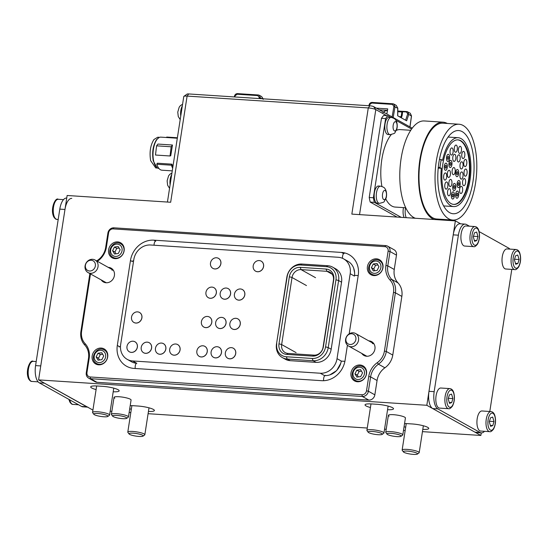 <?xml version="1.0" encoding="UTF-8"?>
<svg xmlns="http://www.w3.org/2000/svg" width="548" height="548" viewBox="0 0 548 548"><rect width="100%" height="100%" fill="white"/><g stroke="black" fill="none" stroke-linecap="round" stroke-linejoin="round"><path stroke-width="0.82" d="M373.962 343.856A7.186 6.35 -60.8 0 0 372.421 343.548M113.436 270.37A7.186 6.35 -60.8 0 0 111.895 270.061M148.446 411.452A11.789 2.137 -171.2 0 0 154.399 410.521A11.789 2.137 -171.2 0 0 153.365 409.411A11.789 2.137 -171.2 0 0 137.938 406.027L132.76 405.684A11.789 2.137 -171.2 0 0 130.205 405.602M422.796 429.399A11.789 2.137 -171.2 0 0 428.755 428.461A11.789 2.137 -171.2 0 0 427.714 427.351A11.789 2.137 -171.2 0 0 412.288 423.967L407.116 423.631A11.789 2.137 -171.2 0 0 404.561 423.542M387.559 409.719A11.789 2.137 -171.2 0 0 393.519 408.787A11.789 2.137 -171.2 0 0 392.478 407.678A11.789 2.137 -171.2 0 0 377.051 404.294L371.873 403.951A11.789 2.137 -171.2 0 0 365.043 404.842A11.789 2.137 -171.2 0 0 370.441 407.534M113.203 391.779A11.789 2.137 -171.2 0 0 119.163 390.84A11.789 2.137 -171.2 0 0 118.128 389.731A11.789 2.137 -171.2 0 0 102.702 386.347L97.523 386.011A11.789 2.137 -171.2 0 0 90.694 386.895A11.789 2.137 -171.2 0 0 96.092 389.587M112.689 416.192A7.186 1.302 -171.2 0 0 113.237 416.61A7.186 1.302 -171.2 0 0 120.464 418.46A7.186 1.302 -171.2 0 0 126.657 418.357A7.186 1.302 -171.2 0 0 126.177 417.46A7.186 1.302 -171.2 0 0 117.669 415.466A7.186 1.302 -171.2 0 0 112.689 416.192L111.504 414.63A8.624 1.562 8.8 0 1 111.402 414.322A8.624 1.562 8.8 0 1 118.238 413.836A8.624 1.562 8.8 0 1 127.691 416.144A8.624 1.562 8.8 0 1 128.451 416.96L131.068 400.026A8.624 1.562 -171.2 0 0 130.314 399.218A8.624 1.562 -171.2 0 0 120.861 396.903A8.624 1.562 -171.2 0 0 114.025 397.389A8.624 1.562 -171.2 0 0 114.785 398.197M387.046 434.139A7.186 1.302 -171.2 0 0 387.594 434.557A7.186 1.302 -171.2 0 0 394.813 436.407A7.186 1.302 -171.2 0 0 401.006 436.297A7.186 1.302 -171.2 0 0 400.533 435.4A7.186 1.302 -171.2 0 0 392.019 433.413A7.186 1.302 -171.2 0 0 387.046 434.139L385.854 432.571A8.624 1.562 8.8 0 1 385.751 432.262A8.624 1.562 8.8 0 1 392.594 431.783A8.624 1.562 8.8 0 1 402.04 434.091A8.624 1.562 8.8 0 1 402.801 434.9L405.424 417.973A8.624 1.562 -171.2 0 0 404.664 417.158A8.624 1.562 -171.2 0 0 395.211 414.85A8.624 1.562 -171.2 0 0 388.374 415.329A8.624 1.562 -171.2 0 0 389.135 416.144M386.689 115.669L375.805 109.586A5.747 1.041 -171.2 0 0 368.277 107.935L351.843 214.11L455.374 220.885L460.649 223.831M183.895 96.345L187.108 94.078A2.877 0.521 8.8 0 1 188.711 93.948L369.886 105.798L368.277 107.935L187.101 96.085A5.747 1.041 -171.2 0 0 183.895 96.345A5.747 1.041 -171.2 0 0 183.772 96.517L167.435 202.048M92.913 410.089L38.593 379.894L67.137 195.492L170.668 202.26L187.101 96.085L188.711 93.948M38.593 379.894L426.824 405.287L480.856 435.461L422.446 431.639M455.374 220.885L426.824 405.287M481.254 432.886L480.856 435.461M405.164 430.509L403.499 430.399M386.217 429.269L384.545 429.159M367.27 428.029L148.097 413.699M130.814 412.569L129.143 412.459M111.867 411.329L110.196 411.219M129.712 408.794A11.789 2.137 -171.2 0 0 131.328 409.267M404.061 426.741A11.789 2.137 -171.2 0 0 405.678 427.207M369.886 105.798A2.877 0.521 8.8 0 1 373.647 106.627L412.247 128.177M66.74 198.068L66.609 198.054A14.378 6.199 93.7 0 0 59.8 209.124L35.579 365.591A14.378 6.199 93.7 0 0 39.285 382.84L44.463 383.175L86.748 406.787A14.378 6.199 93.7 0 0 87.975 407.164M39.285 382.84L81.57 406.452A14.378 6.199 93.7 0 0 82.796 406.828L87.344 407.123M71.788 198.397A14.378 6.199 93.7 0 0 64.979 209.459L40.751 365.927L35.579 365.591M469.451 226.194L466.423 224.502A14.378 6.199 93.7 0 0 465.197 224.125A14.378 6.199 93.7 0 0 458.388 235.188L434.167 391.656A14.378 6.199 93.7 0 0 437.873 408.911L480.158 432.523A14.378 6.199 93.7 0 0 481.384 432.893A14.378 6.199 93.7 0 0 484.487 431.31M465.197 224.125L460.019 223.79A14.378 6.199 93.7 0 0 453.21 234.852L428.988 391.32A14.378 6.199 93.7 0 0 432.694 408.568L474.979 432.18A14.378 6.199 93.7 0 0 476.205 432.557L481.384 432.893M509.887 249.107A14.378 6.199 93.7 0 0 508.708 248.114L479.116 231.592M489.796 411.486L511.791 269.397M405.691 207.754L395.156 207.069A38.812 16.741 -86.3 0 1 391.854 206.055A38.812 16.741 -86.3 0 1 385.765 198.917M381.894 186.409A38.812 16.741 -86.3 0 1 391.238 134.603M396.32 130.39A38.812 16.741 -86.3 0 1 400.225 129.609L410.76 130.294M390.738 117.402L387.751 115.738A60.376 26.044 93.7 0 0 385.614 118.58L373.359 197.76A60.376 26.044 93.7 0 0 374.346 202.349L401.184 217.337M411.603 129.054L395.862 120.265M387.751 115.738L383.614 115.464A60.376 26.044 93.7 0 0 381.476 118.313L369.215 197.486A60.376 26.044 93.7 0 0 370.201 202.082L397.04 217.07M374.346 202.349L370.201 202.082M369.215 197.486L373.359 197.76M385.614 118.58L381.476 118.313M451.059 154.981A3.596 1.548 93.7 0 0 451.367 155.07A3.596 1.548 93.7 0 0 453.114 151.947A3.596 1.548 93.7 0 0 452.141 147.994A3.596 1.548 93.7 0 0 451.833 147.898A3.596 1.548 93.7 0 0 450.086 151.022A3.596 1.548 93.7 0 0 451.059 154.981M455.265 152.152A3.596 1.548 93.7 0 0 455.573 152.248A3.596 1.548 93.7 0 0 457.32 149.125A3.596 1.548 93.7 0 0 456.347 145.165A3.596 1.548 93.7 0 0 456.039 145.076A3.596 1.548 93.7 0 0 454.292 148.2A3.596 1.548 93.7 0 0 455.265 152.152M459.402 153.378A3.596 1.548 93.7 0 0 459.71 153.474A3.596 1.548 93.7 0 0 461.457 150.351A3.596 1.548 93.7 0 0 460.484 146.398A3.596 1.548 93.7 0 0 460.176 146.302A3.596 1.548 93.7 0 0 458.429 149.426A3.596 1.548 93.7 0 0 459.402 153.378M462.759 158.454A3.596 1.548 93.7 0 0 463.06 158.543A3.596 1.548 93.7 0 0 464.814 155.42A3.596 1.548 93.7 0 0 463.834 151.467A3.596 1.548 93.7 0 0 463.533 151.371A3.596 1.548 93.7 0 0 461.779 154.495A3.596 1.548 93.7 0 0 462.759 158.454M464.745 166.489A3.596 1.548 93.7 0 0 465.053 166.585A3.596 1.548 93.7 0 0 466.8 163.462A3.596 1.548 93.7 0 0 465.827 159.502A3.596 1.548 93.7 0 0 465.519 159.413A3.596 1.548 93.7 0 0 463.772 162.537A3.596 1.548 93.7 0 0 464.745 166.489M465.026 176.1A3.596 1.548 93.7 0 0 465.334 176.196A3.596 1.548 93.7 0 0 467.081 173.072A3.596 1.548 93.7 0 0 466.108 169.12A3.596 1.548 93.7 0 0 465.8 169.024A3.596 1.548 93.7 0 0 464.053 172.147A3.596 1.548 93.7 0 0 465.026 176.1M463.553 185.628A3.596 1.548 93.7 0 0 463.855 185.724A3.596 1.548 93.7 0 0 465.608 182.6A3.596 1.548 93.7 0 0 464.635 178.641A3.596 1.548 93.7 0 0 464.327 178.552A3.596 1.548 93.7 0 0 462.581 181.676A3.596 1.548 93.7 0 0 463.553 185.628M460.573 193.423A3.596 1.548 93.7 0 0 460.882 193.519A3.596 1.548 93.7 0 0 462.628 190.396A3.596 1.548 93.7 0 0 461.656 186.436A3.596 1.548 93.7 0 0 461.348 186.347A3.596 1.548 93.7 0 0 459.601 189.464A3.596 1.548 93.7 0 0 460.573 193.423M456.614 198.136A3.596 1.548 93.7 0 0 456.916 198.232A3.596 1.548 93.7 0 0 458.669 195.109A3.596 1.548 93.7 0 0 457.696 191.149A3.596 1.548 93.7 0 0 457.388 191.06A3.596 1.548 93.7 0 0 455.635 194.177A3.596 1.548 93.7 0 0 456.614 198.136M452.347 198.951A3.596 1.548 93.7 0 0 452.655 199.047A3.596 1.548 93.7 0 0 454.402 195.924A3.596 1.548 93.7 0 0 453.429 191.964A3.596 1.548 93.7 0 0 453.121 191.875A3.596 1.548 93.7 0 0 451.374 194.999A3.596 1.548 93.7 0 0 452.347 198.951M448.517 195.732A3.596 1.548 93.7 0 0 448.826 195.828A3.596 1.548 93.7 0 0 450.572 192.704A3.596 1.548 93.7 0 0 449.6 188.745A3.596 1.548 93.7 0 0 449.292 188.656A3.596 1.548 93.7 0 0 447.545 191.779A3.596 1.548 93.7 0 0 448.517 195.732M445.791 189.033A3.596 1.548 93.7 0 0 446.093 189.129A3.596 1.548 93.7 0 0 447.846 186.005A3.596 1.548 93.7 0 0 446.867 182.046A3.596 1.548 93.7 0 0 446.565 181.957A3.596 1.548 93.7 0 0 444.812 185.08A3.596 1.548 93.7 0 0 445.791 189.033M444.627 180.011A3.596 1.548 93.7 0 0 444.935 180.107A3.596 1.548 93.7 0 0 446.682 176.983A3.596 1.548 93.7 0 0 445.709 173.024A3.596 1.548 93.7 0 0 445.401 172.928A3.596 1.548 93.7 0 0 443.654 176.052A3.596 1.548 93.7 0 0 444.627 180.011M453.765 161.318A3.596 1.548 93.7 0 0 454.066 161.413A3.596 1.548 93.7 0 0 455.82 158.29A3.596 1.548 93.7 0 0 454.847 154.331A3.596 1.548 93.7 0 0 454.539 154.241A3.596 1.548 93.7 0 0 452.785 157.358A3.596 1.548 93.7 0 0 453.765 161.318M458.142 161.886A3.596 1.548 93.7 0 0 458.45 161.982A3.596 1.548 93.7 0 0 460.197 158.858A3.596 1.548 93.7 0 0 459.224 154.906A3.596 1.548 93.7 0 0 458.916 154.81A3.596 1.548 93.7 0 0 457.169 157.934A3.596 1.548 93.7 0 0 458.142 161.886M460.991 168.88A3.596 1.548 93.7 0 0 461.3 168.969A3.596 1.548 93.7 0 0 463.046 165.852A3.596 1.548 93.7 0 0 462.074 161.893A3.596 1.548 93.7 0 0 461.765 161.797A3.596 1.548 93.7 0 0 460.019 164.921A3.596 1.548 93.7 0 0 460.991 168.88M460.978 179.018A3.596 1.548 93.7 0 0 461.279 179.107A3.596 1.548 93.7 0 0 463.033 175.983A3.596 1.548 93.7 0 0 462.06 172.031A3.596 1.548 93.7 0 0 461.752 171.935A3.596 1.548 93.7 0 0 459.998 175.059A3.596 1.548 93.7 0 0 460.978 179.018M458.101 187.56A3.596 1.548 93.7 0 0 458.409 187.649A3.596 1.548 93.7 0 0 460.156 184.525A3.596 1.548 93.7 0 0 459.183 180.573A3.596 1.548 93.7 0 0 458.875 180.477A3.596 1.548 93.7 0 0 457.128 183.601A3.596 1.548 93.7 0 0 458.101 187.56M453.717 190.505A3.596 1.548 93.7 0 0 454.018 190.601A3.596 1.548 93.7 0 0 455.772 187.478A3.596 1.548 93.7 0 0 454.792 183.518A3.596 1.548 93.7 0 0 454.491 183.429A3.596 1.548 93.7 0 0 452.737 186.553A3.596 1.548 93.7 0 0 453.717 190.505M449.867 186.484A3.596 1.548 93.7 0 0 450.175 186.573A3.596 1.548 93.7 0 0 451.922 183.45A3.596 1.548 93.7 0 0 450.949 179.497A3.596 1.548 93.7 0 0 450.641 179.401A3.596 1.548 93.7 0 0 448.894 182.525A3.596 1.548 93.7 0 0 449.867 186.484M448.36 177.367A3.596 1.548 93.7 0 0 448.668 177.463A3.596 1.548 93.7 0 0 450.415 174.339A3.596 1.548 93.7 0 0 449.442 170.387A3.596 1.548 93.7 0 0 449.134 170.291A3.596 1.548 93.7 0 0 447.387 173.415A3.596 1.548 93.7 0 0 448.36 177.367M445.236 170.229A3.596 1.548 93.7 0 0 445.545 170.318A3.596 1.548 93.7 0 0 447.291 167.195A3.596 1.548 93.7 0 0 446.319 163.242A3.596 1.548 93.7 0 0 446.01 163.146A3.596 1.548 93.7 0 0 444.264 166.27A3.596 1.548 93.7 0 0 445.236 170.229A3.596 1.548 -86.3 0 1 444.264 166.27A3.596 1.548 -86.3 0 1 446.01 163.146A3.596 1.548 -86.3 0 1 446.319 163.242A3.596 1.548 -86.3 0 1 447.291 167.195A3.596 1.548 -86.3 0 1 445.545 170.318A3.596 1.548 -86.3 0 1 445.236 170.229M449.901 167.428A3.596 1.548 93.7 0 0 450.203 167.524A3.596 1.548 93.7 0 0 451.956 164.4A3.596 1.548 93.7 0 0 450.977 160.448A3.596 1.548 93.7 0 0 450.675 160.352A3.596 1.548 93.7 0 0 448.922 163.475A3.596 1.548 93.7 0 0 449.901 167.428A3.596 1.548 -86.3 0 1 448.922 163.475A3.596 1.548 -86.3 0 1 450.675 160.352A3.596 1.548 -86.3 0 1 450.977 160.448A3.596 1.548 -86.3 0 1 451.956 164.4A3.596 1.548 -86.3 0 1 450.203 167.524A3.596 1.548 -86.3 0 1 449.901 167.428M456.628 176.586A3.596 1.548 93.7 0 0 456.936 176.682A3.596 1.548 93.7 0 0 458.683 173.558A3.596 1.548 93.7 0 0 457.71 169.606A3.596 1.548 93.7 0 0 457.402 169.51A3.596 1.548 93.7 0 0 455.655 172.634A3.596 1.548 93.7 0 0 456.628 176.586A3.596 1.548 -86.3 0 1 455.655 172.634A3.596 1.548 -86.3 0 1 457.402 169.51A3.596 1.548 -86.3 0 1 457.71 169.606A3.596 1.548 -86.3 0 1 458.683 173.558A3.596 1.548 -86.3 0 1 456.936 176.682A3.596 1.548 -86.3 0 1 456.628 176.586M453.107 174.62A3.596 1.548 93.7 0 0 453.415 174.716A3.596 1.548 93.7 0 0 455.162 171.593A3.596 1.548 93.7 0 0 454.189 167.633A3.596 1.548 93.7 0 0 453.881 167.544A3.596 1.548 93.7 0 0 452.134 170.668A3.596 1.548 93.7 0 0 453.107 174.62M447.264 123.464A49.019 21.146 93.7 0 0 447.257 123.458A49.019 21.146 93.7 0 0 443.079 122.183L424.316 120.957A49.019 21.146 93.7 0 0 400.444 163.557A49.019 21.146 93.7 0 0 413.74 217.508A49.019 21.146 93.7 0 0 415.418 218.268M443.079 122.183A49.019 21.146 93.7 0 0 419.213 164.784A49.019 21.146 93.7 0 0 432.502 218.734A49.019 21.146 93.7 0 0 434.187 219.495M459.06 124.238L443.01 123.184A48.012 20.708 93.7 0 0 419.638 164.914A48.012 20.708 93.7 0 0 432.653 217.755A48.012 20.708 93.7 0 0 436.749 219.008L452.792 220.056A48.012 20.708 93.7 0 0 476.171 178.333A48.012 20.708 93.7 0 0 463.149 125.485A48.012 20.708 93.7 0 0 459.06 124.238A48.012 20.708 93.7 0 0 435.681 165.962A48.012 20.708 93.7 0 0 448.702 218.81A48.012 20.708 93.7 0 0 452.792 220.056M449.655 212.658A41.689 17.981 93.7 0 0 453.203 213.747A41.689 17.981 93.7 0 0 473.506 177.518A41.689 17.981 93.7 0 0 462.197 131.63A41.689 17.981 93.7 0 0 458.649 130.547A41.689 17.981 93.7 0 0 438.352 166.777A41.689 17.981 93.7 0 0 449.655 212.658M441.318 168.311A34.497 14.885 93.7 0 0 450.737 205.678A34.497 14.885 93.7 0 0 453.675 206.575A34.497 14.885 93.7 0 0 470.472 176.593A34.497 14.885 93.7 0 0 461.115 138.617A34.497 14.885 93.7 0 0 458.176 137.719A34.497 14.885 93.7 0 0 442.551 160.352L441.154 159.571L439.921 167.537L441.318 168.311L438.215 168.113M451.059 203.582A32.346 13.953 93.7 0 0 453.813 204.418A32.346 13.953 93.7 0 0 469.568 176.312A32.346 13.953 93.7 0 0 460.793 140.713A32.346 13.953 93.7 0 0 458.039 139.87A32.346 13.953 93.7 0 0 442.291 167.983A32.346 13.953 93.7 0 0 451.059 203.582M453.559 204.397A32.346 13.953 93.7 0 0 469.081 175.983A32.346 13.953 93.7 0 0 460.272 140.678A32.346 13.953 93.7 0 0 457.779 139.863M447.51 161.372A3.596 1.548 93.7 0 0 447.819 161.468A3.596 1.548 93.7 0 0 449.565 158.345A3.596 1.548 93.7 0 0 448.593 154.385A3.596 1.548 93.7 0 0 448.285 154.296A3.596 1.548 93.7 0 0 446.538 157.42A3.596 1.548 93.7 0 0 447.51 161.372M439.222 219.823A49.019 21.146 93.7 0 0 440.996 219.282M438.277 167.428L439.921 167.537M439.448 159.461L441.154 159.571M457.388 171.702A1.439 0.623 -86.3 0 1 457.779 173.284A1.439 0.623 -86.3 0 1 457.08 174.531A1.439 0.623 -86.3 0 1 456.957 174.49A1.439 0.623 -86.3 0 1 456.566 172.908A1.439 0.623 -86.3 0 1 457.265 171.661A1.439 0.623 -86.3 0 1 457.388 171.702M450.655 162.544A1.439 0.623 -86.3 0 1 451.045 164.126A1.439 0.623 -86.3 0 1 450.346 165.373A1.439 0.623 -86.3 0 1 450.223 165.338A1.439 0.623 -86.3 0 1 449.833 163.756A1.439 0.623 -86.3 0 1 450.531 162.503A1.439 0.623 -86.3 0 1 450.655 162.544M445.997 165.338A1.439 0.623 -86.3 0 1 446.38 166.921A1.439 0.623 -86.3 0 1 445.682 168.168A1.439 0.623 -86.3 0 1 445.558 168.133A1.439 0.623 -86.3 0 1 445.175 166.551A1.439 0.623 -86.3 0 1 445.873 165.297A1.439 0.623 -86.3 0 1 445.997 165.338M453.634 187.43A1.439 0.623 -86.3 0 1 454.347 185.58A1.439 0.623 -86.3 0 1 454.874 186.601A1.439 0.623 -86.3 0 1 454.162 188.45A1.439 0.623 -86.3 0 1 453.634 187.43M455.799 185.978A3.596 1.548 -86.3 0 1 454.018 190.601A3.596 1.548 -86.3 0 1 452.71 188.046A3.596 1.548 -86.3 0 1 454.491 183.429A3.596 1.548 -86.3 0 1 455.799 185.978M458.238 185.265A1.439 0.623 -86.3 0 1 458.073 183.635A1.439 0.623 -86.3 0 1 458.738 182.628A1.439 0.623 -86.3 0 1 459.046 182.861A1.439 0.623 -86.3 0 1 459.21 184.491A1.439 0.623 -86.3 0 1 458.546 185.498A1.439 0.623 -86.3 0 1 458.238 185.265M459.656 181.059A3.596 1.548 -86.3 0 1 460.067 185.135A3.596 1.548 -86.3 0 1 458.409 187.649A3.596 1.548 -86.3 0 1 457.635 187.067A3.596 1.548 -86.3 0 1 457.217 182.991A3.596 1.548 -86.3 0 1 458.875 180.477A3.596 1.548 -86.3 0 1 459.656 181.059M452.285 195.28A1.439 0.623 -86.3 0 1 452.984 194.026A1.439 0.623 -86.3 0 1 453.497 195.643A1.439 0.623 -86.3 0 1 452.792 196.896A1.439 0.623 -86.3 0 1 452.285 195.28M454.402 195.91A3.596 1.548 -86.3 0 1 452.655 199.047A3.596 1.548 -86.3 0 1 451.374 195.013A3.596 1.548 -86.3 0 1 453.121 191.875A3.596 1.548 -86.3 0 1 454.402 195.91M456.539 195.061A1.439 0.623 -86.3 0 1 457.244 193.211A1.439 0.623 -86.3 0 1 457.772 194.232A1.439 0.623 -86.3 0 1 457.059 196.074A1.439 0.623 -86.3 0 1 456.539 195.061M458.697 193.608A3.596 1.548 -86.3 0 1 456.916 198.232A3.596 1.548 -86.3 0 1 455.614 195.677A3.596 1.548 -86.3 0 1 457.388 191.06A3.596 1.548 -86.3 0 1 458.697 193.608M448.49 156.735A1.439 0.623 -86.3 0 1 448.613 158.358A1.439 0.623 -86.3 0 1 447.956 159.317A1.439 0.623 -86.3 0 1 447.613 159.023A1.439 0.623 -86.3 0 1 447.49 157.406A1.439 0.623 -86.3 0 1 448.148 156.447A1.439 0.623 -86.3 0 1 448.49 156.735M446.963 160.735A3.596 1.548 -86.3 0 1 446.654 156.687A3.596 1.548 -86.3 0 1 448.285 154.296A3.596 1.548 -86.3 0 1 449.141 155.022A3.596 1.548 -86.3 0 1 449.456 159.071A3.596 1.548 -86.3 0 1 447.819 161.468A3.596 1.548 -86.3 0 1 446.963 160.735M391.21 117.43L389.128 117.299A8.624 3.72 93.7 0 0 385.196 123.067A8.624 3.72 93.7 0 0 385.963 132.794A8.624 3.72 93.7 0 0 388.005 134.507L390.08 134.644C396.636 132.911 393.752 133.787 396.54 129.828C397.19 128.766 397.821 124.136 396.197 120.834C395.437 120.081 396.012 118.697 391.21 117.43A8.624 3.72 93.7 0 0 387.278 123.204A8.624 3.72 93.7 0 0 388.046 132.931A8.624 3.72 93.7 0 0 390.08 134.644M393.683 130.054A4.658 2.007 93.7 0 0 396.553 129.116A4.658 2.007 93.7 0 0 396.492 122.608A4.658 2.007 93.7 0 0 393.622 123.54A4.658 2.007 93.7 0 0 393.683 130.054M380.565 186.169L378.49 186.032A8.624 3.72 93.7 0 0 374.558 191.8A8.624 3.72 93.7 0 0 375.325 201.527A8.624 3.72 93.7 0 0 377.36 203.246L379.442 203.376C385.991 201.643 383.114 202.52 385.902 198.561C386.552 197.499 387.183 192.869 385.552 189.567C384.799 188.813 385.374 187.43 380.565 186.169A8.624 3.72 93.7 0 0 376.634 191.937A8.624 3.72 93.7 0 0 377.408 201.664A8.624 3.72 93.7 0 0 379.442 203.376M383.045 198.787A4.658 2.007 93.7 0 0 385.908 197.849A4.658 2.007 93.7 0 0 385.854 191.341A4.658 2.007 93.7 0 0 382.984 192.273A4.658 2.007 93.7 0 0 383.045 198.787M403.52 207.617A8.624 3.72 93.7 0 0 404.15 217.535M170.038 155.981L155.481 155.029L156.591 145.83L157.92 144.069L172.469 145.021L170.736 155.79L170.038 155.981L171.147 146.782L172.469 145.021M177.312 138.219L160.859 137.144A15.666 6.761 93.7 0 0 157.509 138.836A15.666 6.761 93.7 0 0 156.975 139.487A15.666 6.761 93.7 0 0 153.639 161.023A15.666 6.761 93.7 0 0 155.714 166.304A15.666 6.761 93.7 0 0 158.81 168.414L158.879 168.421M157.509 138.836L156.564 139.939C153.104 145.521 152.029 152.433 153.351 160.687L155.714 166.304M156.995 167.688L153.234 160.838C151.892 152.426 152.981 145.384 156.509 139.692L158.961 137.63M159.55 137.349L157.735 137.226L153.919 139.528C150.392 145.213 149.303 152.262 150.645 160.667L155.721 167.928L157.543 168.044M172.257 170.88L161.859 170.202C159.708 169.955 158.009 167.969 156.762 164.236L157.338 163.208L171.887 164.16L172.921 166.613M166.387 137.507L166.722 137.062L177.388 137.76M172.661 168.27L171.319 165.188L171.887 164.16M156.762 164.236L171.319 165.188M156.591 145.83L171.147 146.782M366.509 373.88A8.624 7.624 -60.8 0 0 362.954 365.845A8.624 7.624 -60.8 0 0 350.98 372.866A8.624 7.624 -60.8 0 0 354.542 380.901A8.624 7.624 -60.8 0 0 366.509 373.88M364.564 367.091A8.624 7.624 -60.8 0 0 363.153 366.941M382.949 267.705A8.624 7.624 -60.8 0 0 379.387 259.67A8.624 7.624 -60.8 0 0 367.42 266.691A8.624 7.624 -60.8 0 0 370.982 274.726A8.624 7.624 -60.8 0 0 382.949 267.705M381.004 260.923A8.624 7.624 -60.8 0 0 379.593 260.773M107.689 356.954A8.624 7.624 -60.8 0 0 104.134 348.912A8.624 7.624 -60.8 0 0 92.16 355.94A8.624 7.624 -60.8 0 0 95.722 363.975A8.624 7.624 -60.8 0 0 107.689 356.954M105.743 350.165A8.624 7.624 -60.8 0 0 104.332 350.014M124.129 250.779A8.624 7.624 -60.8 0 0 120.567 242.743A8.624 7.624 -60.8 0 0 108.6 249.765A8.624 7.624 -60.8 0 0 112.155 257.8A8.624 7.624 -60.8 0 0 124.129 250.779M122.177 243.99A8.624 7.624 -60.8 0 0 120.772 243.839M101.25 279.932A7.905 6.987 -60.8 0 0 103.435 281.98A7.905 6.987 -60.8 0 0 114.409 275.541A7.905 6.987 -60.8 0 0 111.148 268.178A7.905 6.987 -60.8 0 0 108.257 267.383M112.504 269.198A7.905 6.987 -60.8 0 0 111.189 269.027M361.769 353.419A7.905 6.987 -60.8 0 0 363.961 355.467A7.905 6.987 -60.8 0 0 374.935 349.028A7.905 6.987 -60.8 0 0 371.674 341.664A7.905 6.987 -60.8 0 0 368.777 340.87M373.024 342.685A7.905 6.987 -60.8 0 0 371.715 342.507M171.113 353.885A5.747 5.083 -60.8 0 0 172.099 354.625A5.747 5.083 -60.8 0 0 180.08 349.946A5.747 5.083 -60.8 0 0 177.71 344.589A5.747 5.083 -60.8 0 0 176.552 344.137M254.621 270.438A5.747 5.083 -60.8 0 0 255.608 271.185A5.747 5.083 -60.8 0 0 263.588 266.506A5.747 5.083 -60.8 0 0 261.218 261.143A5.747 5.083 -60.8 0 0 260.06 260.697M156.879 352.953A5.747 5.083 -60.8 0 0 157.865 353.693A5.747 5.083 -60.8 0 0 165.845 349.014A5.747 5.083 -60.8 0 0 163.475 343.658A5.747 5.083 -60.8 0 0 162.318 343.206M226.762 357.522A5.747 5.083 -60.8 0 0 227.749 358.269A5.747 5.083 -60.8 0 0 235.729 353.583A5.747 5.083 -60.8 0 0 233.352 348.227A5.747 5.083 -60.8 0 0 232.201 347.775M231.304 328.184A5.747 5.083 -60.8 0 0 232.29 328.93A5.747 5.083 -60.8 0 0 240.271 324.245A5.747 5.083 -60.8 0 0 237.894 318.888A5.747 5.083 -60.8 0 0 236.743 318.436M235.846 298.845A5.747 5.083 -60.8 0 0 236.832 299.592A5.747 5.083 -60.8 0 0 244.812 294.913A5.747 5.083 -60.8 0 0 242.435 289.55A5.747 5.083 -60.8 0 0 241.284 289.104M142.644 352.022A5.747 5.083 -60.8 0 0 143.631 352.768A5.747 5.083 -60.8 0 0 151.611 348.083A5.747 5.083 -60.8 0 0 149.234 342.726A5.747 5.083 -60.8 0 0 148.083 342.274M212.528 356.59A5.747 5.083 -60.8 0 0 213.514 357.337A5.747 5.083 -60.8 0 0 221.495 352.652A5.747 5.083 -60.8 0 0 219.118 347.295A5.747 5.083 -60.8 0 0 217.967 346.843M217.07 327.252A5.747 5.083 -60.8 0 0 218.056 327.999A5.747 5.083 -60.8 0 0 226.036 323.313A5.747 5.083 -60.8 0 0 223.659 317.956A5.747 5.083 -60.8 0 0 222.509 317.511M221.611 297.913A5.747 5.083 -60.8 0 0 222.598 298.66A5.747 5.083 -60.8 0 0 230.578 293.981A5.747 5.083 -60.8 0 0 228.201 288.618A5.747 5.083 -60.8 0 0 227.05 288.173M128.41 351.09A5.747 5.083 -60.8 0 0 129.397 351.837A5.747 5.083 -60.8 0 0 137.377 347.151A5.747 5.083 -60.8 0 0 135 341.794A5.747 5.083 -60.8 0 0 133.849 341.342M198.287 355.659A5.747 5.083 -60.8 0 0 199.28 356.406A5.747 5.083 -60.8 0 0 207.254 351.72A5.747 5.083 -60.8 0 0 204.884 346.363A5.747 5.083 -60.8 0 0 203.733 345.911M132.952 321.751A5.747 5.083 -60.8 0 0 133.938 322.498A5.747 5.083 -60.8 0 0 141.918 317.813A5.747 5.083 -60.8 0 0 139.541 312.456A5.747 5.083 -60.8 0 0 138.391 312.004M202.829 326.32A5.747 5.083 -60.8 0 0 203.822 327.067A5.747 5.083 -60.8 0 0 211.802 322.388A5.747 5.083 -60.8 0 0 209.425 317.025A5.747 5.083 -60.8 0 0 208.274 316.58M207.37 296.982A5.747 5.083 -60.8 0 0 208.363 297.728A5.747 5.083 -60.8 0 0 216.344 293.05A5.747 5.083 -60.8 0 0 213.967 287.686A5.747 5.083 -60.8 0 0 212.816 287.241M211.918 267.643A5.747 5.083 -60.8 0 0 212.905 268.39A5.747 5.083 -60.8 0 0 220.885 263.711A5.747 5.083 -60.8 0 0 218.508 258.355A5.747 5.083 -60.8 0 0 217.357 257.903M120.663 344.507A15.954 14.104 -60.8 0 0 127.246 359.378A15.954 14.104 -60.8 0 0 132.623 360.954L320.272 373.229A15.954 14.104 -60.8 0 0 337.034 358.659L350.186 273.719A15.954 14.104 -60.8 0 0 343.596 258.848A15.954 14.104 -60.8 0 0 338.219 257.272L150.577 244.997A15.954 14.104 -60.8 0 0 133.808 259.567L120.663 344.507M282.405 357.618L285.344 359.255A14.378 12.707 -60.8 0 0 290.187 360.673L316.066 362.365A14.378 12.707 -60.8 0 0 331.17 349.24L341.555 282.186A14.378 12.707 -60.8 0 0 335.623 268.787L332.684 267.15A14.378 12.707 119.2 0 1 338.616 280.549L328.238 347.603A14.378 12.707 119.2 0 1 313.134 360.728L287.248 359.036A14.378 12.707 119.2 0 1 282.405 357.618A14.378 12.707 119.2 0 1 276.473 344.219L286.851 277.158A14.378 12.707 119.2 0 1 301.955 264.04L327.841 265.732A14.378 12.707 119.2 0 1 332.684 267.15M349.179 333.855L358.228 275.404A22.283 19.694 -60.8 0 0 349.035 254.635A22.283 19.694 -60.8 0 0 341.52 252.436L153.878 240.168A22.283 19.694 -60.8 0 0 130.465 260.506L117.313 345.446A22.283 19.694 -60.8 0 0 126.513 366.215A22.283 19.694 -60.8 0 0 134.02 368.414L321.669 380.682A22.283 19.694 -60.8 0 0 345.076 360.344L347.425 345.199M96.736 260.951A17.248 15.248 119.2 0 1 97.832 260.122A17.248 15.248 -60.8 0 0 105.675 247.415L107.901 233.071A5.747 5.083 119.2 0 1 113.936 227.824L385.703 245.6A5.747 5.083 119.2 0 1 387.642 246.168A5.747 5.083 119.2 0 1 390.012 251.525L387.792 265.862A17.248 15.248 -60.8 0 0 391.594 279.329A17.248 15.248 119.2 0 1 395.389 292.796L386.306 351.474A17.248 15.248 119.2 0 1 378.456 364.18A17.248 15.248 -60.8 0 0 370.606 376.887L368.386 391.224A5.747 5.083 119.2 0 1 362.344 396.478L90.584 378.702A5.747 5.083 119.2 0 1 88.646 378.134A5.747 5.083 119.2 0 1 86.269 372.777L88.488 358.433A17.248 15.248 -60.8 0 0 84.693 344.966A17.248 15.248 119.2 0 1 80.898 331.499L89.865 273.575M88.646 378.134L95.105 381.744A5.747 5.083 -60.8 0 0 97.044 382.312L368.804 400.081A5.747 5.083 -60.8 0 0 374.846 394.834L377.065 380.497L370.606 376.887L368.729 376.476A18.687 16.515 119.2 0 1 377.23 362.708A15.81 13.974 -60.8 0 0 384.422 351.062L393.505 292.385A15.81 13.974 -60.8 0 0 390.025 280.042A18.687 16.515 119.2 0 1 385.915 265.451L388.135 251.114A4.316 3.809 -60.8 0 0 384.901 246.669L113.135 228.893A4.316 3.809 -60.8 0 0 108.607 232.832L106.387 247.169A18.687 16.515 119.2 0 1 97.88 260.937A15.81 13.974 -60.8 0 0 97.373 261.307M296.098 352.624L281.645 344.555A8.624 7.624 -60.8 0 0 285.207 352.597A8.624 7.624 -60.8 0 0 288.118 353.446L313.997 355.138A8.624 7.624 -60.8 0 0 323.06 347.268L333.437 280.206A8.624 7.624 -60.8 0 0 329.882 272.171A8.624 7.624 -60.8 0 0 326.971 271.315L301.092 269.623A8.624 7.624 -60.8 0 0 292.029 277.5L281.645 344.555L278.98 343.802L289.358 276.747A10.282 9.09 119.2 0 1 300.167 267.356L326.046 269.047A10.282 9.09 119.2 0 1 333.759 279.651L323.382 346.706A10.282 9.09 119.2 0 1 312.572 356.097L286.693 354.405A10.282 9.09 119.2 0 1 278.98 343.802M377.065 380.497A17.248 15.248 -60.8 0 1 384.915 367.79A17.248 15.248 119.2 0 0 392.765 355.083L401.848 296.406A17.248 15.248 119.2 0 0 398.054 282.939A17.248 15.248 -60.8 0 1 394.252 269.472L396.471 255.135A5.747 5.083 -60.8 0 0 394.101 249.772L387.642 246.168M127.246 359.378L131.472 361.742A15.954 14.104 -60.8 0 0 136.431 363.283M354.481 275.623A15.954 14.104 -60.8 0 0 347.829 261.211L343.596 258.848M324.854 375.606A15.954 14.104 -60.8 0 0 341.199 361.399M90.482 273.918L81.604 331.259A15.81 13.974 -60.8 0 0 85.084 343.603A18.687 16.515 119.2 0 1 89.201 358.193L86.974 372.53A4.316 3.809 -60.8 0 0 90.215 376.976L361.975 394.752A4.316 3.809 -60.8 0 0 366.502 390.813L368.729 376.476M364.708 355.063A7.905 6.987 -60.8 0 0 365.543 356.084M104.182 281.576A7.905 6.987 -60.8 0 0 105.017 282.597M113.203 257.396A8.624 7.624 -60.8 0 0 114.066 258.519M96.763 363.571A8.624 7.624 -60.8 0 0 97.633 364.687M372.024 274.322A8.624 7.624 -60.8 0 0 372.893 275.445M355.584 380.497A8.624 7.624 -60.8 0 0 356.453 381.62M276.788 343.658A12.714 11.234 -60.8 0 0 286.323 356.769L312.209 358.461A12.714 11.234 -60.8 0 0 325.567 346.85L335.951 279.795A12.714 11.234 -60.8 0 0 326.416 266.684L300.53 264.992A12.714 11.234 -60.8 0 0 287.173 276.603L276.473 344.219M220.618 261.012A5.733 5.069 -60.8 0 0 218.453 258.341A5.733 5.069 -60.8 0 0 212.419 259.341A5.733 5.069 -60.8 0 0 210.699 265.677A5.733 5.069 -60.8 0 0 212.864 268.356A5.733 5.069 -60.8 0 0 218.899 267.349A5.733 5.069 -60.8 0 0 220.618 261.012M132.691 341.205A5.733 5.069 -60.8 0 0 127.204 345.521A5.733 5.069 -60.8 0 0 129.355 351.795A5.733 5.069 -60.8 0 0 131.609 352.371A5.733 5.069 -60.8 0 0 137.096 348.055A5.733 5.069 -60.8 0 0 134.945 341.781A5.733 5.069 -60.8 0 0 132.691 341.205M137.233 311.867A5.733 5.069 -60.8 0 0 131.746 316.182A5.733 5.069 -60.8 0 0 133.897 322.457A5.733 5.069 -60.8 0 0 136.151 323.032A5.733 5.069 -60.8 0 0 141.637 318.717A5.733 5.069 -60.8 0 0 139.487 312.442A5.733 5.069 -60.8 0 0 137.233 311.867M146.933 342.137A5.733 5.069 -60.8 0 0 141.439 346.452A5.733 5.069 -60.8 0 0 143.59 352.727A5.733 5.069 -60.8 0 0 145.843 353.302A5.733 5.069 -60.8 0 0 151.33 348.987A5.733 5.069 -60.8 0 0 149.186 342.712A5.733 5.069 -60.8 0 0 146.933 342.137M161.167 343.062A5.733 5.069 -60.8 0 0 155.673 347.384A5.733 5.069 -60.8 0 0 157.824 353.659A5.733 5.069 -60.8 0 0 160.078 354.234A5.733 5.069 -60.8 0 0 165.571 349.912A5.733 5.069 -60.8 0 0 163.42 343.644A5.733 5.069 -60.8 0 0 161.167 343.062M175.401 343.993A5.733 5.069 -60.8 0 0 169.907 348.316A5.733 5.069 -60.8 0 0 172.058 354.59A5.733 5.069 -60.8 0 0 174.312 355.166A5.733 5.069 -60.8 0 0 179.806 350.843A5.733 5.069 -60.8 0 0 177.655 344.576A5.733 5.069 -60.8 0 0 175.401 343.993M216.076 290.351A5.733 5.069 -60.8 0 0 213.912 287.673A5.733 5.069 -60.8 0 0 207.877 288.68A5.733 5.069 -60.8 0 0 206.158 295.016A5.733 5.069 -60.8 0 0 208.322 297.687A5.733 5.069 -60.8 0 0 214.357 296.687A5.733 5.069 -60.8 0 0 216.076 290.351M211.535 319.69A5.733 5.069 -60.8 0 0 209.37 317.011A5.733 5.069 -60.8 0 0 203.335 318.018A5.733 5.069 -60.8 0 0 201.616 324.354A5.733 5.069 -60.8 0 0 203.781 327.026A5.733 5.069 -60.8 0 0 209.816 326.026A5.733 5.069 -60.8 0 0 211.535 319.69M206.993 349.021A5.733 5.069 -60.8 0 0 204.829 346.35A5.733 5.069 -60.8 0 0 198.794 347.357A5.733 5.069 -60.8 0 0 197.075 353.693A5.733 5.069 -60.8 0 0 199.239 356.364A5.733 5.069 -60.8 0 0 205.274 355.357A5.733 5.069 -60.8 0 0 206.993 349.021M230.311 291.283A5.733 5.069 -60.8 0 0 228.146 288.604A5.733 5.069 -60.8 0 0 222.118 289.611A5.733 5.069 -60.8 0 0 220.392 295.947A5.733 5.069 -60.8 0 0 222.556 298.619A5.733 5.069 -60.8 0 0 228.591 297.619A5.733 5.069 -60.8 0 0 230.311 291.283M225.769 320.621A5.733 5.069 -60.8 0 0 223.605 317.943A5.733 5.069 -60.8 0 0 217.577 318.95A5.733 5.069 -60.8 0 0 215.85 325.286A5.733 5.069 -60.8 0 0 218.015 327.957A5.733 5.069 -60.8 0 0 224.05 326.951A5.733 5.069 -60.8 0 0 225.769 320.621M221.228 349.953A5.733 5.069 -60.8 0 0 219.063 347.281A5.733 5.069 -60.8 0 0 213.028 348.288A5.733 5.069 -60.8 0 0 211.309 354.625A5.733 5.069 -60.8 0 0 213.473 357.296A5.733 5.069 -60.8 0 0 219.508 356.289A5.733 5.069 -60.8 0 0 221.228 349.953M244.545 292.214A5.733 5.069 -60.8 0 0 242.38 289.536A5.733 5.069 -60.8 0 0 236.352 290.543A5.733 5.069 -60.8 0 0 234.626 296.879A5.733 5.069 -60.8 0 0 236.791 299.551A5.733 5.069 -60.8 0 0 242.826 298.55A5.733 5.069 -60.8 0 0 244.545 292.214M235.462 350.884A5.733 5.069 -60.8 0 0 233.297 348.213A5.733 5.069 -60.8 0 0 227.269 349.22A5.733 5.069 -60.8 0 0 225.543 355.556A5.733 5.069 -60.8 0 0 227.708 358.228A5.733 5.069 -60.8 0 0 233.743 357.221A5.733 5.069 -60.8 0 0 235.462 350.884M263.321 263.807A5.733 5.069 -60.8 0 0 261.163 261.129A5.733 5.069 -60.8 0 0 255.128 262.136A5.733 5.069 -60.8 0 0 253.402 268.472A5.733 5.069 -60.8 0 0 255.567 271.144A5.733 5.069 -60.8 0 0 261.601 270.143A5.733 5.069 -60.8 0 0 263.321 263.807M240.003 321.546A5.733 5.069 -60.8 0 0 237.839 318.874A5.733 5.069 -60.8 0 0 231.811 319.881A5.733 5.069 -60.8 0 0 230.085 326.218A5.733 5.069 -60.8 0 0 232.249 328.889A5.733 5.069 -60.8 0 0 238.284 327.882A5.733 5.069 -60.8 0 0 240.003 321.546M120.149 249.792L118.21 246.559L114.422 247.032L112.573 250.744L114.511 253.984L118.299 253.505L120.149 249.792M119.108 248.052L116.772 248.347L114.922 252.059L115.964 253.799M114.922 252.059L112.573 250.744M116.772 248.347L114.422 247.032M362.536 372.893L360.598 369.66L356.81 370.14L354.96 373.852L356.899 377.086L360.687 376.606L362.536 372.893M361.495 371.154L359.159 371.448L357.31 375.161L358.351 376.901M357.31 375.161L354.96 373.852M359.159 371.448L356.81 370.14M103.716 355.967L101.777 352.734L97.989 353.207L96.14 356.919L98.078 360.159L101.859 359.68L103.716 355.967M102.668 354.227L100.339 354.522L98.489 358.234L99.531 359.974M98.489 358.234L96.14 356.919M100.339 354.522L97.989 353.207M378.969 266.725L377.038 263.485L373.25 263.965L371.4 267.677L373.332 270.911L377.12 270.438L378.969 266.725M377.928 264.979L375.599 265.273L373.75 268.986L374.791 270.726M373.75 268.986L371.4 267.677M375.599 265.273L373.25 263.965M473.678 246.641L464.622 246.045A10.063 4.343 -86.3 0 1 460.984 239.209A10.063 4.343 -86.3 0 1 462.971 228.174A10.063 4.343 -86.3 0 1 465.937 225.961L474.993 226.557C476.733 226.797 477.979 228.023 478.726 230.235C480.075 235.099 479.685 239.702 477.555 244.038C475.828 246.203 474.534 247.066 473.678 246.641A10.063 4.343 -86.3 0 1 470.047 239.798A10.063 4.343 -86.3 0 1 472.027 228.769A10.063 4.343 -86.3 0 1 474.993 226.557M474.609 241.319L476.774 240.558L477.986 236.565L476.657 232.044L474.486 232.811L473.273 236.798L474.609 241.319M474.335 240.394L476.774 240.558M473.438 236.27L477.986 236.565M402.801 434.9A8.624 1.562 8.8 0 1 402.609 435.167L401.006 436.297M128.451 416.96A8.624 1.562 8.8 0 1 128.259 417.22L126.657 418.357M97.928 413.493A7.186 1.302 -171.2 0 0 93.845 414.288A7.186 1.302 -171.2 0 0 103.798 416.775A7.186 1.302 -171.2 0 0 107.805 416.453A7.186 1.302 -171.2 0 0 105.326 414.774A7.186 1.302 -171.2 0 0 97.928 413.493M93.845 414.288L92.66 412.726A8.624 1.562 8.8 0 1 92.557 412.418A8.624 1.562 8.8 0 1 97.558 411.767A8.624 1.562 8.8 0 1 109.6 415.055A8.624 1.562 8.8 0 1 109.415 415.315L107.805 416.453M372.277 431.44A7.186 1.302 -171.2 0 0 368.194 432.235A7.186 1.302 -171.2 0 0 378.147 434.715A7.186 1.302 -171.2 0 0 382.161 434.393A7.186 1.302 -171.2 0 0 379.675 432.721A7.186 1.302 -171.2 0 0 372.277 431.44M368.194 432.235L367.009 430.666A8.624 1.562 8.8 0 1 366.907 430.358A8.624 1.562 8.8 0 1 371.907 429.714A8.624 1.562 8.8 0 1 383.956 433.002A8.624 1.562 8.8 0 1 383.764 433.263L382.161 434.393M407.513 451.114A7.186 1.302 -171.2 0 0 403.431 451.908A7.186 1.302 -171.2 0 0 413.391 454.395A7.186 1.302 -171.2 0 0 417.398 454.073A7.186 1.302 -171.2 0 0 414.911 452.395A7.186 1.302 -171.2 0 0 407.513 451.114M403.431 451.908L402.246 450.346A8.624 1.562 8.8 0 1 402.143 450.038A8.624 1.562 8.8 0 1 407.143 449.387A8.624 1.562 8.8 0 1 419.193 452.675A8.624 1.562 8.8 0 1 419.001 452.936L417.398 454.073M133.164 433.173A7.186 1.302 -171.2 0 0 129.081 433.968A7.186 1.302 -171.2 0 0 139.034 436.448A7.186 1.302 -171.2 0 0 143.042 436.126A7.186 1.302 -171.2 0 0 140.562 434.454A7.186 1.302 -171.2 0 0 133.164 433.173M129.081 433.968L127.896 432.399A8.624 1.562 8.8 0 1 127.794 432.091A8.624 1.562 8.8 0 1 132.794 431.447A8.624 1.562 8.8 0 1 144.836 434.735A8.624 1.562 8.8 0 1 144.651 434.996L143.042 436.126M345.925 338.794A5.528 4.884 -60.8 0 0 350.069 344.493A5.528 4.884 -60.8 0 0 355.878 339.445A5.528 4.884 -60.8 0 0 351.734 333.746A5.528 4.884 -60.8 0 0 345.925 338.794M358.55 340.198A7.186 6.35 119.2 0 1 348.576 346.048A7.186 6.35 119.2 0 1 345.61 339.356A7.186 6.35 119.2 0 1 355.584 333.499A7.186 6.35 119.2 0 1 358.55 340.198M85.406 265.307A5.528 4.884 -60.8 0 0 89.55 271.007A5.528 4.884 -60.8 0 0 95.359 265.958A5.528 4.884 -60.8 0 0 91.215 260.259A5.528 4.884 -60.8 0 0 85.406 265.307M98.023 266.712A7.186 6.35 119.2 0 1 88.05 272.568A7.186 6.35 119.2 0 1 85.084 265.869A7.186 6.35 119.2 0 1 95.057 260.012A7.186 6.35 119.2 0 1 98.023 266.712M401.677 115.854A0.863 0.404 18.4 0 1 401.636 115.635A0.863 0.404 18.4 0 1 402.164 115.436L402.643 111.724L406.493 111.977L407.705 113.888A0.863 0.404 -161.6 0 1 408.774 114.402L406.643 120.807L397.67 115.792L397.704 108.223L393.909 106.456L392.115 116.936M383.381 112.292L385.785 110.621L387.422 110.73M376.36 108.141L387.737 108.881L386.861 114.005M401.266 116.758L399.15 116.621M379.38 109.826L387.484 110.354M406.493 111.977A0.863 0.37 -86.3 0 1 406.835 111.58L402.992 111.333A0.863 0.37 -86.3 0 0 402.643 111.724A0.863 0.534 166.2 0 0 402.225 111.998A0.863 0.712 -97.1 0 1 402.951 111.333M401.759 115.498L400.972 117.635M402.074 113.881L402.225 111.998L397.773 111.73M397.711 108.127L396.252 105.394L393.875 104.065L395.033 106.73L393.183 117.532M411.432 116.005L408.774 114.402L407.856 111.874L406.835 111.58A0.863 0.37 -86.3 0 1 406.911 111.607L410.233 113.203L411.445 115.895L409.925 126.883M393.909 106.456L392.43 104.394L371.722 103.045L369.153 105.038M392.43 104.394A0.863 0.37 -86.3 0 1 392.834 103.764A0.863 0.37 -86.3 0 1 392.909 103.784L393.875 104.065M259.32 97.654L257.841 95.592A0.863 0.37 -86.3 0 1 258.245 94.962A0.863 0.37 -86.3 0 1 258.32 94.982L259.286 95.263L260.444 97.928L259.32 97.654L259.17 98.558M257.841 95.592L237.14 94.242L234.565 96.236M263.204 99.373L261.663 96.599L263.095 98.811M448.593 408.692L439.537 408.102A10.063 4.343 -86.3 0 1 435.9 401.259A10.063 4.343 -86.3 0 1 437.879 390.231A10.063 4.343 -86.3 0 1 440.845 388.018L449.908 388.614C451.648 388.854 452.888 390.08 453.641 392.286C454.991 397.156 454.6 401.759 452.463 406.095C450.737 408.26 449.449 409.123 448.593 408.692A10.063 4.343 -86.3 0 1 444.955 401.855A10.063 4.343 -86.3 0 1 446.942 390.827A10.063 4.343 -86.3 0 1 449.908 388.614M449.518 403.369L451.689 402.609L452.901 398.622L451.566 394.101L449.401 394.861L448.189 398.848L449.518 403.369M449.25 402.451L451.689 402.609M448.346 398.321L452.901 398.622M489.7 431.653L480.644 431.057A10.063 4.343 -86.3 0 1 477.007 424.221A10.063 4.343 -86.3 0 1 478.993 413.185A10.063 4.343 -86.3 0 1 481.959 410.973L491.015 411.569C492.755 411.808 494.001 413.034 494.748 415.247C496.104 420.111 495.707 424.714 493.577 429.05C491.851 431.214 490.556 432.077 489.7 431.653A10.063 4.343 -86.3 0 1 486.069 424.81A10.063 4.343 -86.3 0 1 488.049 413.781A10.063 4.343 -86.3 0 1 491.015 411.569M490.631 426.33L492.796 425.57L494.008 421.576L492.679 417.055L490.508 417.823L489.296 421.809L490.631 426.33M490.357 425.406L492.796 425.57M489.46 421.282L494.008 421.576M514.791 269.595L505.729 269A10.063 4.343 -86.3 0 1 502.098 262.163A10.063 4.343 -86.3 0 1 504.078 251.135A10.063 4.343 -86.3 0 1 507.044 248.922L516.106 249.511C517.846 249.758 519.086 250.984 519.833 253.19C521.189 258.053 520.799 262.656 518.661 266.992C516.935 269.157 515.647 270.027 514.791 269.595A10.063 4.343 -86.3 0 1 511.154 262.759A10.063 4.343 -86.3 0 1 513.14 251.724A10.063 4.343 -86.3 0 1 516.106 249.511M515.716 264.273L517.881 263.513L519.1 259.526L517.764 255.005L515.6 255.765L514.387 259.752L515.716 264.273M515.442 263.355L517.881 263.513M514.545 259.225L519.1 259.526M373.647 106.627L375.805 109.586L359.543 214.617M81.57 406.452L86.748 406.787M59.8 209.124L64.979 209.459M428.988 391.32L434.167 391.656M432.694 408.568L437.873 408.911M453.21 234.852L458.388 235.188M474.979 432.18L480.158 432.523M405.602 207.747A8.624 3.72 93.7 0 0 406.232 217.666M180.751 116.032A8.624 3.72 -86.3 0 1 182.313 105.922M170.113 184.765A8.624 3.72 -86.3 0 1 171.675 174.654M117.313 345.446L119.197 346.494M130.465 260.506L132.342 261.554M153.878 240.168L155.755 241.216M341.52 252.436L343.397 253.484M374.846 394.834L368.386 391.224L366.502 390.813M306.476 285.57L292.029 277.5L289.358 276.747M315.538 277.692L301.092 269.623L300.167 267.356M332.129 274.199L326.971 271.315L326.046 269.047M368.804 400.081L362.344 396.478L361.975 394.752M97.044 382.312L90.584 378.702L90.215 376.976M396.471 255.135L390.012 251.525L388.135 251.114M394.252 269.472L387.792 265.862L385.915 265.451M384.915 367.79L378.456 364.18L377.23 362.708M398.054 282.939L391.594 279.329L390.025 280.042M401.848 296.406L395.389 292.796L393.505 292.385M392.765 355.083L386.306 351.474L384.422 351.062M136.849 363.317L132.623 360.954M354.412 276.082L350.186 273.719M341.267 361.022L337.034 358.659M324.498 375.586L320.272 373.229M385.703 245.6L384.901 246.669M113.135 228.893L113.936 227.824M108.607 232.832L107.901 233.071M106.387 247.169L105.675 247.415M97.88 260.937L97.832 260.122M81.604 331.259L80.898 331.499M85.084 343.603L84.693 344.966M89.201 358.193L88.488 358.433M86.974 372.53L86.269 372.777M335.951 279.795L338.616 280.549L341.555 282.186M286.323 356.769L287.248 359.036L290.187 360.673M312.209 358.461L313.134 360.728L316.066 362.365M325.567 346.85L328.238 347.603L331.17 349.24M327.841 265.732L326.416 266.684M300.53 264.992L301.955 264.04M287.173 276.603L286.851 277.158M333.759 279.651L333.437 280.206M323.382 346.706L323.06 347.268M288.118 353.446L286.693 354.405M312.572 356.097L313.997 355.138M154.063 245.23A3.768 1.623 -86.3 0 1 154.159 243.853A3.768 1.623 -86.3 0 1 155.495 241.072M133.602 260.889A3.768 0.685 -171.2 0 0 132.342 261.197M120.464 346.665A3.768 0.685 -171.2 0 0 119.067 346.98M136.596 363.166A3.768 1.623 93.7 0 0 135.26 365.954A3.768 1.623 93.7 0 0 135.253 368.489M325.464 375.38A3.768 1.623 93.7 0 0 323.683 378.278A3.768 1.623 93.7 0 0 323.656 380.709M341.137 361.502A3.768 0.685 8.8 0 1 343.315 361.221A3.768 0.685 8.8 0 1 344.891 361.392M354.412 275.726A3.768 0.685 8.8 0 1 356.597 275.439A3.768 0.685 8.8 0 1 358.193 275.617M342.527 258.314A3.768 1.623 -86.3 0 1 342.582 256.176A3.768 1.623 -86.3 0 1 344.37 253.279M113.491 257.546A7.761 6.857 119.2 0 1 113.162 257.375C105.23 253.471 112.641 239.394 120.396 243.648L120.731 243.819A7.761 6.857 119.2 0 1 123.04 253.765A7.761 6.857 119.2 0 1 113.491 257.546M119.183 244.614A6.323 5.59 -60.8 0 0 111.326 247.84A6.323 5.59 -60.8 0 0 113.539 255.93A6.323 5.59 -60.8 0 0 121.403 252.697A6.323 5.59 -60.8 0 0 119.183 244.614M120.409 243.655A7.761 6.857 119.2 0 1 120.731 243.819L123.047 245.114M355.871 380.648A7.761 6.857 119.2 0 1 355.549 380.476C347.61 376.572 355.029 362.495 362.783 366.749L363.119 366.92A7.761 6.857 119.2 0 1 365.42 376.866A7.761 6.857 119.2 0 1 355.871 380.648M361.57 367.715A6.323 5.59 -60.8 0 0 353.713 370.941A6.323 5.59 -60.8 0 0 355.926 379.031A6.323 5.59 -60.8 0 0 363.783 375.798A6.323 5.59 -60.8 0 0 361.57 367.715M362.797 366.756A7.761 6.857 119.2 0 1 363.119 366.92L365.434 368.215M97.051 363.721A7.761 6.857 119.2 0 1 96.729 363.55C88.79 359.639 96.208 345.569 103.956 349.816L104.298 349.994A7.761 6.857 119.2 0 1 106.6 359.933A7.761 6.857 119.2 0 1 97.051 363.721M102.743 350.789A6.323 5.59 -60.8 0 0 94.886 354.015A6.323 5.59 -60.8 0 0 97.106 362.105A6.323 5.59 -60.8 0 0 104.963 358.872A6.323 5.59 -60.8 0 0 102.743 350.789M103.976 349.829A7.761 6.857 119.2 0 1 104.298 349.994L106.613 351.289M372.311 274.473A7.761 6.857 119.2 0 1 371.989 274.301C364.05 270.397 371.462 256.327 379.216 260.574A7.761 6.857 119.2 0 1 379.559 260.752A7.761 6.857 119.2 0 1 381.86 270.691A7.761 6.857 119.2 0 1 372.311 274.473M378.004 261.54A6.323 5.59 -60.8 0 0 370.147 264.773A6.323 5.59 -60.8 0 0 372.366 272.856A6.323 5.59 -60.8 0 0 380.223 269.63A6.323 5.59 -60.8 0 0 378.004 261.54M477.609 243.394A8.624 3.72 93.7 0 0 478.822 231.283A8.624 3.72 93.7 0 0 473.65 229.968A8.624 3.72 93.7 0 0 472.438 242.079A8.624 3.72 93.7 0 0 477.609 243.394M54.608 217.405A10.063 4.343 93.7 0 0 56.978 219.385C56.047 219.536 54.978 218.721 53.773 216.926C49.895 209.055 55.471 196.883 58.294 199.301A10.063 4.343 93.7 0 0 53.697 206.055A10.063 4.343 93.7 0 0 54.608 217.405M402.164 115.436L401.362 117.854M405.602 120.224L407.705 113.888M369.578 104.867L369.427 105.771M393.875 104.072L372.126 102.408A0.863 0.37 93.7 0 1 372.202 102.428L392.758 103.778M397.78 111.059L402.205 111.347M401.136 116.751L401.876 111.998A0.863 0.37 93.7 0 1 402.28 111.333A0.863 0.37 93.7 0 1 402.355 111.36L402.684 111.374M397.78 111.038L402.828 111.333A0.863 0.863 0 0 1 402.992 111.333A0.863 0.37 -86.3 0 1 403.061 111.354L406.76 111.593M386.018 110.258A0.863 0.37 93.7 0 0 385.785 110.621M368.941 105.737L369.078 104.942C369.496 103.312 370.517 102.469 372.126 102.408A0.863 0.37 93.7 0 0 371.722 103.045M234.996 96.064L234.839 96.969M259.286 95.27L237.544 93.605A0.863 0.37 93.7 0 1 237.613 93.626L258.17 94.975M261.889 98.736L260.444 97.928L260.327 98.633M234.352 96.934L234.489 96.14C234.914 94.509 235.928 93.667 237.544 93.605A0.863 0.37 93.7 0 0 237.14 94.242M29.524 379.463A10.063 4.343 93.7 0 0 31.887 381.435C30.962 381.593 29.893 380.771 28.688 378.983C24.811 371.112 30.38 358.94 33.202 361.358A10.063 4.343 93.7 0 0 28.612 368.105A10.063 4.343 93.7 0 0 29.524 379.463M69.719 399.835A10.063 4.343 93.7 0 0 70.63 402.417A10.063 4.343 93.7 0 0 73 404.397C72.069 404.547 71 403.732 69.795 401.937L68.877 399.362M452.525 405.445A8.624 3.72 93.7 0 0 453.737 393.341A8.624 3.72 93.7 0 0 448.565 392.026A8.624 3.72 93.7 0 0 447.353 404.129A8.624 3.72 93.7 0 0 452.525 405.445M493.632 428.406A8.624 3.72 93.7 0 0 494.844 416.295A8.624 3.72 93.7 0 0 489.672 414.98A8.624 3.72 93.7 0 0 488.46 427.091A8.624 3.72 93.7 0 0 493.632 428.406M518.716 266.349A8.624 3.72 93.7 0 0 519.936 254.245A8.624 3.72 93.7 0 0 514.764 252.929A8.624 3.72 93.7 0 0 513.551 265.033A8.624 3.72 93.7 0 0 518.716 266.349M413.315 217.323L413.192 218.125M443.599 205.911L453.675 206.575M448.106 137.062L458.176 137.719M412.555 218.083L413.35 217.282M180.196 119.601L178.264 116.491L177.764 112.1L179.217 107.127L180.429 105.606L182.573 104.271M169.558 188.334L167.62 185.224L167.126 180.833L168.579 175.86L169.784 174.339L171.928 173.004M340.76 363.262L336.684 370.585L329.93 374.853M353.7 268.232L354.59 272.616M218.816 258.54L218.453 258.341M213.22 268.554L212.864 268.356M129.718 351.994L129.355 351.795M135.308 341.979L134.945 341.781M134.26 322.656L133.897 322.457M139.85 312.641L139.487 312.442M143.953 352.926L143.59 352.727M149.542 342.911L149.186 342.712M158.187 353.857L157.824 353.659M163.777 343.843L163.42 343.644M172.421 354.789L172.058 354.59M178.011 344.774L177.655 344.576M214.275 287.878L213.912 287.673M208.678 297.893L208.322 297.687M209.733 317.217L209.37 317.011M204.137 327.231L203.781 327.026M205.192 346.548L204.829 346.35M199.595 356.57L199.239 356.364M228.509 288.81L228.146 288.604M222.92 298.824L222.556 298.619M223.968 318.148L223.605 317.943M218.371 328.163L218.015 327.957M219.426 347.48L219.063 347.281M213.83 357.495L213.473 357.296M242.743 289.741L242.38 289.536M237.154 299.756L236.791 299.551M233.66 348.412L233.297 348.213M228.071 358.426L227.708 358.228M261.519 261.334L261.163 261.129M255.93 271.349L255.567 271.144M238.202 319.073L237.839 318.874M232.612 329.095L232.249 328.889M113.162 257.375L115.477 258.67M355.549 380.476L357.865 381.771M96.729 363.55L99.044 364.845M371.989 274.301L374.298 275.596M379.216 260.574L381.867 262.04M385.751 432.262L388.374 415.329M111.402 414.322L114.025 397.389M96.654 385.963L92.557 412.418M113.765 388.148L109.6 415.055M371.003 403.903L366.907 430.358M388.121 406.095L383.956 433.002M406.239 423.583L402.143 450.038M423.357 425.769L419.193 452.675M131.89 405.636L127.794 432.091M149.001 407.828L144.836 434.735M56.978 219.385L58.198 219.46M58.294 199.301L63.506 199.643M366.852 356.262L348.576 346.048M373.866 343.706L355.584 333.499M106.333 282.775L88.05 272.568M113.34 270.226L95.057 260.012M397.759 115.84L397.793 108.175L396.252 105.401M410 126.924L411.521 115.964L410.233 113.203M386.135 110.23L382.846 112.491M261.663 96.592L259.286 95.263M31.887 381.435L38.107 381.846M33.202 361.358L36.202 361.55M73 404.397L78.542 404.76"/></g></svg>

